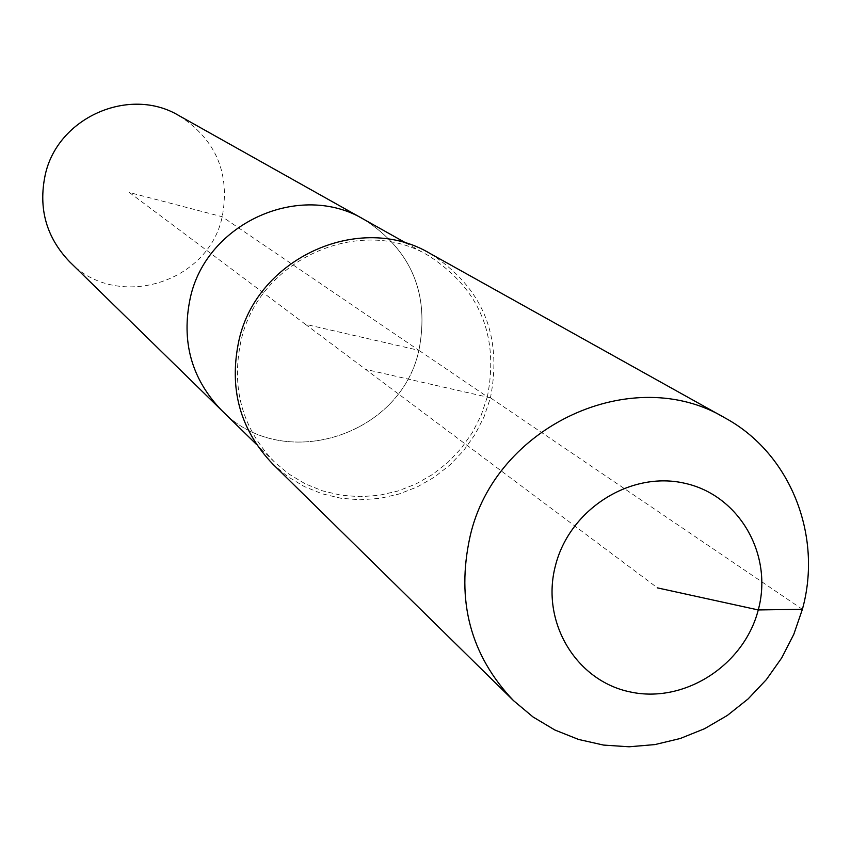 <?xml version="1.0" encoding="UTF-8"?>
<svg xmlns="http://www.w3.org/2000/svg" width="851" height="851" viewBox="0 0 851 851"><rect width="100%" height="100%" fill="white"/><g stroke="black" fill="none" stroke-linecap="round" stroke-linejoin="round"><path stroke-width="0.64" stroke-dasharray="4.25 3.19" d="M179.061 115.683C215.941 139.553 230.323 173.253 222.207 216.75C208.378 283.447 116.364 311.03 69.654 261.81M430.266 253.598C482.581 287.404 502.633 335.485 490.442 397.821L487.357 396.843L481.198 415.203L472.422 432.499L461.231 448.36L447.871 462.433L432.638 474.411L415.862 484.017L397.928 491.027L379.227 495.293L360.175 496.718L341.187 495.239L322.71 490.91L305.147 483.793L288.915 474.05L274.362 461.902C242.099 428.181 230.983 387.779 241.035 340.698C258.683 259.544 360.079 214.133 428.702 255.757C479.73 288.904 499.282 335.932 487.357 396.843L418.905 350.357C429.819 293.925 411.565 250.311 364.143 219.537C411.565 250.311 429.819 293.925 418.905 350.357C400.47 436.829 281.575 473.518 221.42 410.15C281.575 473.518 400.47 436.829 418.905 350.357L305.371 324.274L129.405 192.517L222.207 216.75L418.905 350.357L305.371 324.274L657.483 587.892M802.387 609.316L490.442 397.821L484.145 416.586L475.177 434.265L463.721 450.477L450.062 464.859L434.478 477.081L417.32 486.889L398.981 494.037L379.854 498.378L360.367 499.792L340.964 498.26L322.082 493.782L304.147 486.474L287.564 476.475L272.735 464.008M490.442 397.821L365.622 369.377M274.362 461.902L256.523 444.456M428.702 255.757L406.938 243.546"/><path stroke-width="1.28" d="M256.523 444.456L69.654 261.81C46.38 237.493 38.21 208.612 45.167 175.168C57.357 117.523 129.512 85.706 179.061 115.683L364.143 219.537C300.382 180.891 206.527 222.749 190.305 297.839C206.527 222.749 300.382 180.891 364.143 219.537L406.938 243.546M221.42 410.15C191.443 378.833 181.072 341.389 190.305 297.839C181.072 341.389 191.443 378.833 221.42 410.15M513.525 700.639L272.735 464.008C239.961 429.606 228.696 388.428 238.929 340.506C256.928 257.757 360.207 211.356 430.266 253.598L725.126 418.011C790.334 453.349 822.928 535.524 802.387 609.316L793.792 634.335L781.686 657.951L766.336 679.641L748.093 698.948L727.36 715.425L704.575 728.711L680.257 738.498L654.919 744.582L629.144 746.784L603.508 745.072L578.563 739.445L554.905 730.02L533.056 716.989L513.525 700.639C470.412 655.344 455.934 600.593 470.082 536.407C494.995 425.5 633.08 362.313 725.126 418.011M657.483 587.892L758.262 609.944C743.997 665.418 684.353 703.798 630.261 691.948C575.967 680.928 540.523 621.751 555.469 565.575C569.596 509.217 630.644 470.571 684.842 483.294C739.274 495.186 773.325 554.65 758.262 609.944L802.387 609.316"/></g></svg>
